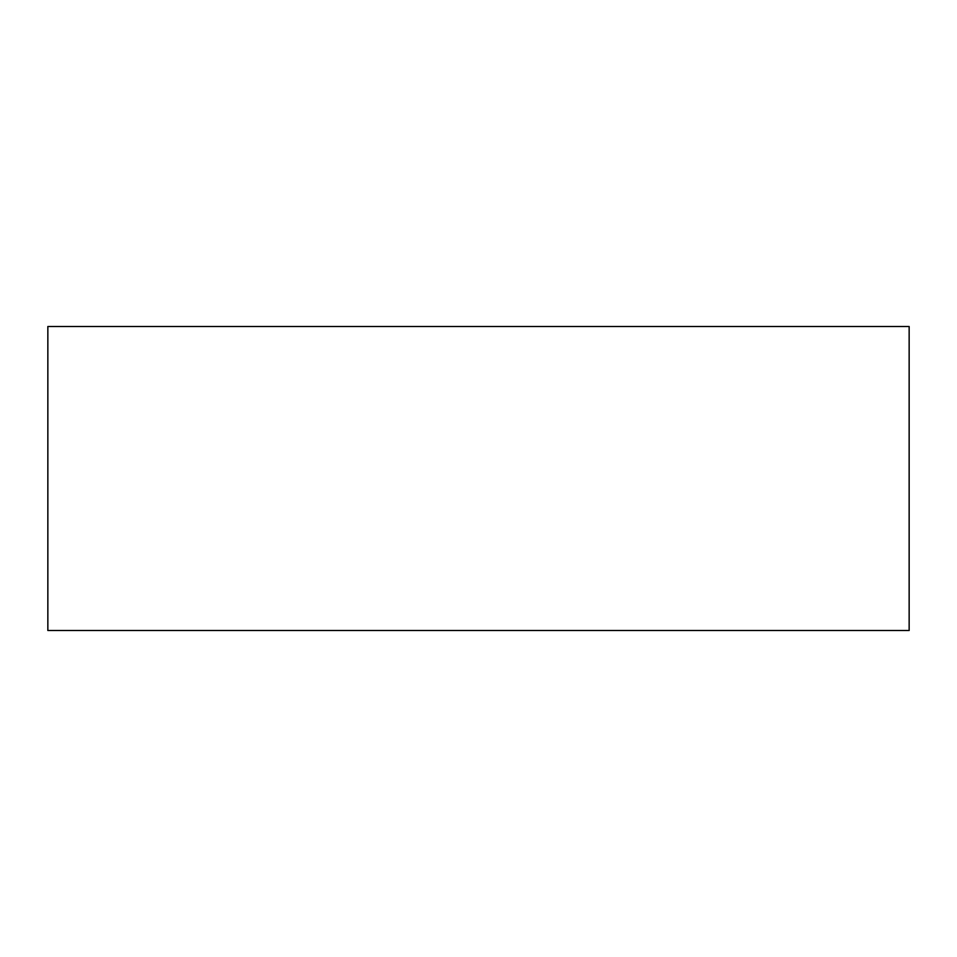 <?xml version="1.0" encoding="UTF-8"?>
<svg xmlns="http://www.w3.org/2000/svg" width="957" height="957" viewBox="0 0 957 957"><rect width="100%" height="100%" fill="white"/><g stroke="black" fill="none" stroke-linecap="round" stroke-linejoin="round"><path stroke-width="1.44" d="M47.85 326.504L909.15 326.504L909.15 630.496L47.85 630.496L47.85 326.504"/></g></svg>

